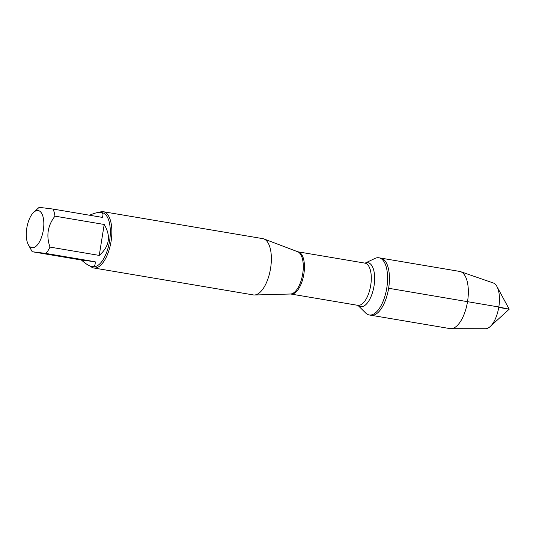 <?xml version="1.0" encoding="UTF-8"?>
<svg xmlns="http://www.w3.org/2000/svg" width="536" height="536" viewBox="0 0 536 536"><rect width="100%" height="100%" fill="white"/><g stroke="black" fill="none" stroke-linecap="round" stroke-linejoin="round"><path stroke-width="0.8" d="M386.791 287.959A28.998 12.804 99.6 0 1 369.25 314.967A28.998 12.804 99.6 0 1 365.733 313.058L357.954 305.379A22.318 9.856 99.6 0 0 374.034 285.936A22.318 9.856 99.6 0 0 365.096 263.129L374.959 258.432A28.998 12.804 99.6 0 1 378.905 257.783A28.998 12.804 99.6 0 1 386.791 287.959M388.633 288.268A28.998 12.804 -80.4 0 0 380.748 258.091A28.998 12.804 99.6 0 1 388.54 288.817A28.998 12.804 99.6 0 1 371.086 315.275A28.998 12.804 -80.4 0 0 388.633 288.268L498.815 306.987L509.2 309.192L498.741 307.43M93.807 267.987L253.307 294.921A28.535 12.603 -80.4 0 0 254.406 294.994A28.535 12.603 -80.4 0 0 270.486 268.878A28.535 12.603 -80.4 0 0 263.873 238.929A28.535 12.603 -80.4 0 0 262.814 238.641L103.314 211.707A28.535 12.603 99.6 0 1 111.073 241.401A28.535 12.603 99.6 0 1 93.807 267.987A28.535 12.603 99.6 0 1 90.35 266.111M99.388 212.363A28.535 12.603 99.6 0 1 103.314 211.707M26.8 228.095A18.834 8.315 -80.4 0 0 28.294 244.61A18.834 8.315 -80.4 0 0 39.088 242.52A18.834 8.315 -80.4 0 0 43.537 219.331A18.834 8.315 -80.4 0 0 33.755 212.269A18.834 8.315 -80.4 0 0 26.8 228.095M81.445 260.047C85.72 263.853 89.123 265.997 91.656 266.466C94.296 266.854 95.468 265.286 95.187 261.756L81.445 260.047L32.207 251.732L28.294 244.61M95.187 261.756L45.949 253.441A27.396 12.094 -80.4 0 0 50.009 247.096C46.029 235.833 47.684 225.515 54.967 216.155A27.396 12.094 -80.4 0 0 53.057 209.067L39.316 207.358M32.207 251.732L45.949 253.441M99.247 255.411C109.505 246.426 111.16 236.115 104.198 224.47L99.247 255.411L50.009 247.096M104.198 224.47L54.967 216.155M53.057 209.067L102.296 217.382C103.555 214.514 103.053 212.859 100.781 212.437C98.423 212.082 94.678 213.013 89.546 215.231M100.781 212.437L102.115 212.658A27.396 12.094 99.6 0 1 109.478 241.689A27.396 12.094 99.6 0 1 92.989 266.687L91.656 266.466M378.905 257.783L459.647 271.417A28.998 12.804 99.6 0 1 460.565 271.651A28.998 12.804 99.6 0 1 467.446 302.143A28.998 12.804 99.6 0 1 450.937 328.682A28.998 12.804 99.6 0 1 449.992 328.601L369.25 314.967M450.937 328.682L485.489 328.729A23.276 10.278 -80.4 0 0 490.219 326.538A23.276 10.278 -80.4 0 0 498.815 306.987A23.276 10.278 -80.4 0 0 496.966 286.579A23.276 10.278 -80.4 0 0 493.221 282.954L460.565 271.651M254.406 294.994L290.505 294.009A21.52 9.501 -80.4 0 0 302.699 273.903A21.52 9.501 -80.4 0 0 297.648 251.719L263.873 238.929M364.889 263.116L298.029 251.826A21.407 9.447 99.6 0 1 303.852 274.097A21.407 9.447 99.6 0 1 290.901 294.036L357.76 305.326A21.407 9.447 -80.4 0 0 370.711 285.387A21.407 9.447 -80.4 0 0 364.889 263.116L364.929 263.203M290.505 294.009L290.901 294.036M298.029 251.826L297.648 251.719M33.755 212.269L39.229 207.271M490.219 326.538L509.2 309.192L496.966 286.579"/></g></svg>
